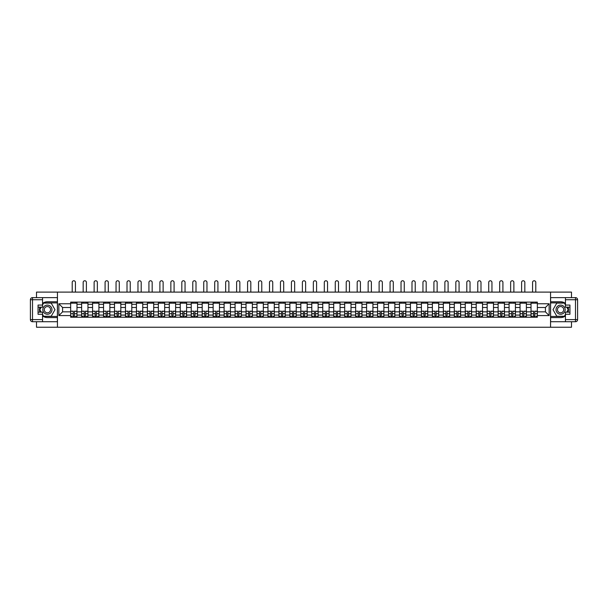 <?xml version="1.0" encoding="UTF-8"?>
<svg xmlns="http://www.w3.org/2000/svg" width="608" height="608" viewBox="0 0 608 608"><rect width="100%" height="100%" fill="white"/><g stroke="black" fill="none" stroke-linecap="round" stroke-linejoin="round"><path stroke-width="0.91" d="M36.51 321.723L36.51 327.241L571.49 327.241L571.49 321.723M571.49 297.624L571.49 292.106L36.51 292.106L36.51 297.624M81.624 317.224L81.624 304.266L76.98 304.266L76.98 317.224M76.98 304.266L76.98 302.123M81.624 304.266L81.624 302.123M87.947 302.123L87.947 317.224M92.583 317.224L92.583 302.123M98.906 302.123L98.906 317.224M103.542 317.224L103.542 302.123M109.866 302.123L109.866 317.224M114.502 317.224L114.502 302.123M120.825 302.123L120.825 317.224M125.461 317.224L125.461 302.123M131.792 302.123L131.792 317.224M136.428 317.224L136.428 302.123M142.751 302.123L142.751 317.224M147.387 317.224L147.387 302.123M153.71 302.123L153.71 317.224M158.346 317.224L158.346 302.123M164.669 302.123L164.669 317.224M169.305 317.224L169.305 302.123M175.628 302.123L175.628 317.224M180.272 317.224L180.272 302.123M186.595 302.123L186.595 317.224M191.231 317.224L191.231 302.123M197.554 302.123L197.554 317.224M202.19 317.224L202.19 302.123M208.514 302.123L208.514 317.224M213.15 317.224L213.15 302.123M219.473 302.123L219.473 317.224M224.109 317.224L224.109 302.123M230.432 302.123L230.432 317.224M235.076 317.224L235.076 302.123M241.399 302.123L241.399 317.224M246.035 317.224L246.035 302.123M252.358 302.123L252.358 317.224M256.994 317.224L256.994 302.123M263.317 302.123L263.317 317.224M267.953 317.224L267.953 302.123M274.276 302.123L274.276 317.224M278.92 317.224L278.92 302.123M285.243 302.123L285.243 317.224M289.879 317.224L289.879 302.123M296.202 302.123L296.202 317.224M300.838 317.224L300.838 302.123M307.162 302.123L307.162 317.224M311.798 317.224L311.798 302.123M318.121 302.123L318.121 317.224M322.757 317.224L322.757 302.123M329.08 302.123L329.08 317.224M333.724 317.224L333.724 302.123M340.047 302.123L340.047 317.224M344.683 317.224L344.683 302.123M351.006 302.123L351.006 317.224M355.642 317.224L355.642 302.123M361.965 302.123L361.965 317.224M366.601 317.224L366.601 302.123M372.924 302.123L372.924 317.224M377.568 317.224L377.568 302.123M383.891 302.123L383.891 317.224M388.527 317.224L388.527 302.123M394.85 302.123L394.85 317.224M399.486 317.224L399.486 302.123M405.81 302.123L405.81 317.224M410.446 317.224L410.446 302.123M416.769 302.123L416.769 317.224M421.405 317.224L421.405 302.123M427.728 302.123L427.728 317.224M432.372 317.224L432.372 302.123M438.695 302.123L438.695 317.224M443.331 317.224L443.331 302.123M449.654 302.123L449.654 317.224M454.29 317.224L454.29 302.123M460.613 302.123L460.613 317.224M465.249 317.224L465.249 302.123M471.572 302.123L471.572 317.224M476.208 317.224L476.208 302.123M482.539 302.123L482.539 317.224M487.175 317.224L487.175 302.123M493.498 302.123L493.498 317.224M498.134 317.224L498.134 302.123M504.458 302.123L504.458 317.224M509.094 317.224L509.094 302.123M515.417 302.123L515.417 317.224M520.053 317.224L520.053 302.123M526.376 302.123L526.376 317.224M531.02 317.224L531.02 302.123M531.02 311.851L526.376 311.851M520.053 311.851L515.417 311.851M509.094 311.851L504.458 311.851M498.134 311.851L493.498 311.851M487.175 311.851L482.539 311.851M476.208 311.851L471.572 311.851M465.249 311.851L460.613 311.851M454.29 311.851L449.654 311.851M443.331 311.851L438.695 311.851M432.372 311.851L427.728 311.851M421.405 311.851L416.769 311.851M410.446 311.851L405.81 311.851M399.486 311.851L394.85 311.851M388.527 311.851L383.891 311.851M377.568 311.851L372.924 311.851M366.601 311.851L361.965 311.851M355.642 311.851L351.006 311.851M344.683 311.851L340.047 311.851M333.724 311.851L329.08 311.851M322.757 311.851L318.121 311.851M311.798 311.851L307.162 311.851M300.838 311.851L296.202 311.851M289.879 311.851L285.243 311.851M278.92 311.851L274.276 311.851M267.953 311.851L263.317 311.851M256.994 311.851L252.358 311.851M246.035 311.851L241.399 311.851M235.076 311.851L230.432 311.851M224.109 311.851L219.473 311.851M213.15 311.851L208.514 311.851M202.19 311.851L197.554 311.851M191.231 311.851L186.595 311.851M180.272 311.851L175.628 311.851M169.305 311.851L164.669 311.851M158.346 311.851L153.71 311.851M147.387 311.851L142.751 311.851M136.428 311.851L131.792 311.851M125.461 311.851L120.825 311.851M114.502 311.851L109.866 311.851M103.542 311.851L98.906 311.851M92.583 311.851L87.947 311.851M81.624 311.851L76.98 311.851M531.02 307.496L526.376 307.496M520.053 307.496L515.417 307.496M509.094 307.496L504.458 307.496M498.134 307.496L493.498 307.496M487.175 307.496L482.539 307.496M476.208 307.496L471.572 307.496M465.249 307.496L460.613 307.496M454.29 307.496L449.654 307.496M443.331 307.496L438.695 307.496M432.372 307.496L427.728 307.496M421.405 307.496L416.769 307.496M410.446 307.496L405.81 307.496M399.486 307.496L394.85 307.496M388.527 307.496L383.891 307.496M377.568 307.496L372.924 307.496M366.601 307.496L361.965 307.496M355.642 307.496L351.006 307.496M344.683 307.496L340.047 307.496M333.724 307.496L329.08 307.496M322.757 307.496L318.121 307.496M311.798 307.496L307.162 307.496M300.838 307.496L296.202 307.496M289.879 307.496L285.243 307.496M278.92 307.496L274.276 307.496M267.953 307.496L263.317 307.496M256.994 307.496L252.358 307.496M246.035 307.496L241.399 307.496M235.076 307.496L230.432 307.496M224.109 307.496L219.473 307.496M213.15 307.496L208.514 307.496M202.19 307.496L197.554 307.496M191.231 307.496L186.595 307.496M180.272 307.496L175.628 307.496M169.305 307.496L164.669 307.496M158.346 307.496L153.71 307.496M147.387 307.496L142.751 307.496M136.428 307.496L131.792 307.496M125.461 307.496L120.825 307.496M114.502 307.496L109.866 307.496M103.542 307.496L98.906 307.496M92.583 307.496L87.947 307.496M81.624 307.496L76.98 307.496M62.578 311.851L70.657 311.851L70.657 307.496L62.578 307.496L62.578 311.851L58.854 315.575L58.854 303.772L70.657 303.772L70.657 307.496M537.343 307.496L537.343 311.851L545.422 311.851L545.422 307.496L537.343 307.496L537.343 302.123L70.657 302.123L70.657 303.772M537.343 303.772L549.146 303.772L549.146 315.575L537.343 315.575L537.343 311.851M70.657 311.851L70.657 317.224L537.343 317.224L537.343 315.575M70.657 315.575L58.854 315.575M550.552 327.241L550.552 292.106M57.448 327.241L57.448 292.106M74.419 316.175L73.226 316.175M70.657 303.172L76.98 303.172M85.378 316.175L84.185 316.175M81.624 303.172L87.947 303.172M96.338 316.175L95.144 316.175M92.583 303.172L98.906 303.172M107.304 316.175L106.104 316.175M103.542 303.172L109.866 303.172M118.264 316.175L117.07 316.175M114.502 303.172L120.825 303.172M129.223 316.175L128.03 316.175M125.461 303.172L131.792 303.172M140.182 316.175L138.989 316.175M136.428 303.172L142.751 303.172M151.149 316.175L149.948 316.175M147.387 303.172L153.71 303.172M162.108 316.175L160.915 316.175M158.346 303.172L164.669 303.172M173.067 316.175L171.874 316.175M169.305 303.172L175.628 303.172M184.026 316.175L182.833 316.175M180.272 303.172L186.595 303.172M194.986 316.175L193.792 316.175M191.231 303.172L197.554 303.172M205.952 316.175L204.752 316.175M202.19 303.172L208.514 303.172M216.912 316.175L215.718 316.175M213.15 303.172L219.473 303.172M227.871 316.175L226.678 316.175M224.109 303.172L230.432 303.172M238.83 316.175L237.637 316.175M235.076 303.172L241.399 303.172M249.789 316.175L248.596 316.175M246.035 303.172L252.358 303.172M260.756 316.175L259.563 316.175M256.994 303.172L263.317 303.172M271.715 316.175L270.522 316.175M267.953 303.172L274.276 303.172M282.674 316.175L281.481 316.175M278.92 303.172L285.243 303.172M293.634 316.175L292.44 316.175M289.879 303.172L296.202 303.172M304.6 316.175L303.4 316.175M300.838 303.172L307.162 303.172M315.56 316.175L314.366 316.175M311.798 303.172L318.121 303.172M326.519 316.175L325.326 316.175M322.757 303.172L329.08 303.172M337.478 316.175L336.285 316.175M333.724 303.172L340.047 303.172M348.437 316.175L347.244 316.175M344.683 303.172L351.006 303.172M359.404 316.175L358.211 316.175M355.642 303.172L361.965 303.172M370.363 316.175L369.17 316.175M366.601 303.172L372.924 303.172M381.322 316.175L380.129 316.175M377.568 303.172L383.891 303.172M392.282 316.175L391.088 316.175M388.527 303.172L394.85 303.172M403.248 316.175L402.048 316.175M399.486 303.172L405.81 303.172M414.208 316.175L413.014 316.175M410.446 303.172L416.769 303.172M425.167 316.175L423.974 316.175M421.405 303.172L427.728 303.172M436.126 316.175L434.933 316.175M432.372 303.172L438.695 303.172M447.085 316.175L445.892 316.175M443.331 303.172L449.654 303.172M458.052 316.175L456.851 316.175M454.29 303.172L460.613 303.172M469.011 316.175L467.818 316.175M465.249 303.172L471.572 303.172M479.97 316.175L478.777 316.175M476.208 303.172L482.539 303.172M490.93 316.175L489.736 316.175M487.175 303.172L493.498 303.172M501.896 316.175L500.696 316.175M498.134 303.172L504.458 303.172M512.856 316.175L511.662 316.175M509.094 303.172L515.417 303.172M523.815 316.175L522.622 316.175M520.053 303.172L526.376 303.172M534.774 316.175L533.581 316.175M531.02 303.172L537.343 303.172M58.854 303.772L62.578 307.496M545.422 311.851L549.146 315.575M545.422 307.496L549.146 303.772M75.438 292.106L75.438 282.378A1.619 1.619 0 0 0 73.819 280.759A1.619 1.619 0 0 0 72.208 282.378L72.208 292.106M73.226 311.334L70.695 311.182L73.226 311.182L73.226 317.156L70.695 317.156L72.101 317.156M70.695 311.334L70.695 317.156M74.419 316.244L73.226 316.244M76.038 316.244L75.544 316.244M72.101 316.244L71.607 316.244M75.544 317.156L76.95 317.156L76.95 311.182L74.419 311.182L74.419 317.156L72.208 317.156M76.95 317.156L75.438 317.156M75.438 302.123L75.438 303.172M72.208 302.123L72.208 303.172M42.552 315.917A7.904 7.904 0 0 0 47.401 317.581L57.38 317.581L57.38 321.723L32.505 321.723A2.105 2.105 0 0 1 30.4 319.618L30.4 299.729A2.105 2.105 0 0 1 32.505 297.624L42.552 297.624L42.552 307.177L38.061 307.177M42.552 297.624L57.38 297.624L57.38 301.766L47.401 301.766A7.904 7.904 0 0 0 42.552 303.43M39.9 307.177A7.904 7.904 0 0 0 39.9 312.17M57.38 317.581L57.38 301.766M38.061 312.17L42.552 312.17L42.552 321.723M42.552 305.072L38.061 305.072L38.061 314.275L42.552 314.275M57.38 302.89L43.487 302.89L42.552 304.509M42.552 314.838L43.487 316.456L57.38 316.456M41.017 307.177L39.573 309.677L41.017 312.17M565.448 303.43A7.904 7.904 0 0 0 560.599 301.766L550.62 301.766L550.62 297.624L575.495 297.624A2.105 2.105 0 0 1 577.6 299.729L577.6 319.618A2.105 2.105 0 0 1 575.495 321.723L565.448 321.723L565.448 312.17L569.939 312.17M565.448 321.723L550.62 321.723L550.62 317.581L560.599 317.581A7.904 7.904 0 0 0 565.448 315.917M568.1 312.17A7.904 7.904 0 0 0 568.1 307.177M550.62 301.766L550.62 317.581M569.939 307.177L565.448 307.177L565.448 297.624M565.448 314.275L569.939 314.275L569.939 305.072L565.448 305.072M550.62 316.456L564.513 316.456L565.448 314.838M565.448 304.509L564.513 302.89L550.62 302.89M566.983 312.17L568.427 309.677L566.983 307.177M42.834 309.677A4.568 4.568 0 0 0 47.401 314.237A4.568 4.568 0 0 0 51.969 309.677A4.568 4.568 0 0 0 47.401 305.11A4.568 4.568 0 0 0 42.834 309.677M44.278 309.677A3.124 3.124 0 0 0 47.401 312.801A3.124 3.124 0 0 0 50.532 309.677A3.124 3.124 0 0 0 47.401 306.546A3.124 3.124 0 0 0 44.278 309.677M42.552 304.935L43.609 303.103L51.194 303.103L54.986 309.677L51.194 316.244L43.609 316.244L42.552 314.412M41.26 312.17L39.816 309.677L41.26 307.177M556.031 309.677A4.568 4.568 0 0 0 560.599 314.237A4.568 4.568 0 0 0 565.166 309.677A4.568 4.568 0 0 0 560.599 305.11A4.568 4.568 0 0 0 556.031 309.677M557.468 309.677A3.124 3.124 0 0 0 560.599 312.801A3.124 3.124 0 0 0 563.722 309.677A3.124 3.124 0 0 0 560.599 306.546A3.124 3.124 0 0 0 557.468 309.677M565.448 314.412L564.391 316.244L556.806 316.244L553.014 309.677L556.806 303.103L564.391 303.103L565.448 304.935M566.74 307.177L568.184 309.677L566.74 312.17M86.397 292.106L86.397 282.378A1.619 1.619 0 0 0 84.786 280.759A1.619 1.619 0 0 0 83.167 282.378L83.167 292.106M84.185 311.334L81.654 311.182L84.185 311.182L84.185 317.156L81.654 317.156L83.06 317.156M81.654 311.334L81.654 317.156M85.378 316.244L84.185 316.244M86.997 316.244L86.503 316.244M83.06 316.244L82.566 316.244M86.503 317.156L87.909 317.156L87.909 311.182L85.378 311.182L85.378 317.156L83.167 317.156M87.909 317.156L86.397 317.156M86.397 302.123L86.397 303.172M83.167 302.123L83.167 303.172M97.356 292.106L97.356 282.378A1.619 1.619 0 0 0 95.745 280.759A1.619 1.619 0 0 0 94.126 282.378L94.126 292.106M95.144 311.334L92.614 311.182L95.144 311.182L95.144 317.156L92.614 317.156L94.02 317.156M92.614 311.334L92.614 317.156M96.338 316.244L95.144 316.244M97.956 316.244L97.462 316.244M94.02 316.244L93.533 316.244M97.462 317.156L98.868 317.156L98.868 311.182L96.338 311.182L96.338 317.156L94.126 317.156M98.868 317.156L97.356 317.156M97.356 302.123L97.356 303.172M94.126 302.123L94.126 303.172M108.323 292.106L108.323 282.378A1.619 1.619 0 0 0 106.704 280.759A1.619 1.619 0 0 0 105.085 282.378L105.085 292.106M106.104 311.334L103.58 311.182L106.104 311.182L106.104 317.156L103.58 317.156L104.986 317.156M103.58 311.334L103.58 317.156M107.304 316.244L106.104 316.244M108.916 316.244L108.429 316.244M104.986 316.244L104.492 316.244M108.429 317.156L109.828 317.156L109.828 311.182L107.304 311.182L107.304 317.156L105.085 317.156M109.828 317.156L108.323 317.156M108.323 302.123L108.323 303.172M105.085 302.123L105.085 303.172M119.282 292.106L119.282 282.378A1.619 1.619 0 0 0 117.663 280.759A1.619 1.619 0 0 0 116.052 282.378L116.052 292.106M117.07 311.334L114.54 311.182L117.07 311.182L117.07 317.156L114.54 317.156L115.946 317.156M114.54 311.334L114.54 317.156M118.264 316.244L117.07 316.244M119.875 316.244L119.388 316.244M115.946 316.244L115.452 316.244M119.388 317.156L120.794 317.156L120.794 311.182L118.264 311.182L118.264 317.156L116.052 317.156M120.794 317.156L119.282 317.156M119.282 302.123L119.282 303.172M116.052 302.123L116.052 303.172M130.241 292.106L130.241 282.378A1.619 1.619 0 0 0 128.622 280.759A1.619 1.619 0 0 0 127.011 282.378L127.011 292.106M128.03 311.334L125.499 311.182L128.03 311.182L128.03 317.156L125.499 317.156L126.905 317.156M125.499 311.334L125.499 317.156M129.223 316.244L128.03 316.244M130.842 316.244L130.348 316.244M126.905 316.244L126.411 316.244M130.348 317.156L131.754 317.156L131.754 311.182L129.223 311.182L129.223 317.156L127.011 317.156M131.754 317.156L130.241 317.156M130.241 302.123L130.241 303.172M127.011 302.123L127.011 303.172M141.2 292.106L141.2 282.378A1.619 1.619 0 0 0 139.589 280.759A1.619 1.619 0 0 0 137.97 282.378L137.97 292.106M138.989 311.334L136.458 311.182L138.989 311.182L138.989 317.156L136.458 317.156L137.864 317.156M136.458 311.334L136.458 317.156M140.182 316.244L138.989 316.244M141.801 316.244L141.307 316.244M137.864 316.244L137.378 316.244M141.307 317.156L142.713 317.156L142.713 311.182L140.182 311.182L140.182 317.156L137.97 317.156M142.713 317.156L141.2 317.156M141.2 302.123L141.2 303.172M137.97 302.123L137.97 303.172M152.167 292.106L152.167 282.378A1.619 1.619 0 0 0 150.548 280.759A1.619 1.619 0 0 0 148.93 282.378L148.93 292.106M149.948 311.334L147.425 311.182L149.948 311.182L149.948 317.156L147.425 317.156L148.823 317.156M147.425 311.334L147.425 317.156M151.149 316.244L149.948 316.244M152.76 316.244L152.266 316.244M148.823 316.244L148.337 316.244M152.266 317.156L153.672 317.156L153.672 311.182L151.149 311.182L151.149 317.156L148.93 317.156M153.672 317.156L152.167 317.156M152.167 302.123L152.167 303.172M148.93 302.123L148.93 303.172M163.126 292.106L163.126 282.378A1.619 1.619 0 0 0 161.508 280.759A1.619 1.619 0 0 0 159.896 282.378L159.896 292.106M160.915 311.334L158.384 311.182L160.915 311.182L160.915 317.156L158.384 317.156L159.79 317.156M158.384 311.334L158.384 317.156M162.108 316.244L160.915 316.244M163.719 316.244L163.233 316.244M159.79 316.244L159.296 316.244M163.233 317.156L164.639 317.156L164.639 311.182L162.108 311.182L162.108 317.156L159.896 317.156M164.639 317.156L163.126 317.156M163.126 302.123L163.126 303.172M159.896 302.123L159.896 303.172M174.086 292.106L174.086 282.378A1.619 1.619 0 0 0 172.467 280.759A1.619 1.619 0 0 0 170.856 282.378L170.856 292.106M171.874 311.334L169.343 311.182L171.874 311.182L171.874 317.156L169.343 317.156L170.749 317.156M169.343 311.334L169.343 317.156M173.067 316.244L171.874 316.244M174.686 316.244L174.192 316.244M170.749 316.244L170.255 316.244M174.192 317.156L175.598 317.156L175.598 311.182L173.067 311.182L173.067 317.156L170.856 317.156M175.598 317.156L174.086 317.156M174.086 302.123L174.086 303.172M170.856 302.123L170.856 303.172M185.045 292.106L185.045 282.378A1.619 1.619 0 0 0 183.434 280.759A1.619 1.619 0 0 0 181.815 282.378L181.815 292.106M182.833 311.334L180.302 311.182L182.833 311.182L182.833 317.156L180.302 317.156L181.708 317.156M180.302 311.334L180.302 317.156M184.026 316.244L182.833 316.244M185.645 316.244L185.151 316.244M181.708 316.244L181.214 316.244M185.151 317.156L186.557 317.156L186.557 311.182L184.026 311.182L184.026 317.156L181.815 317.156M186.557 317.156L185.045 317.156M185.045 302.123L185.045 303.172M181.815 302.123L181.815 303.172M196.004 292.106L196.004 282.378A1.619 1.619 0 0 0 194.393 280.759A1.619 1.619 0 0 0 192.774 282.378L192.774 292.106M193.792 311.334L191.262 311.182L193.792 311.182L193.792 317.156L191.262 317.156L192.668 317.156M191.262 311.334L191.262 317.156M194.986 316.244L193.792 316.244M196.604 316.244L196.11 316.244M192.668 316.244L192.181 316.244M196.11 317.156L197.516 317.156L197.516 311.182L194.986 311.182L194.986 317.156L192.774 317.156M197.516 317.156L196.004 317.156M196.004 302.123L196.004 303.172M192.774 302.123L192.774 303.172M206.971 292.106L206.971 282.378A1.619 1.619 0 0 0 205.352 280.759A1.619 1.619 0 0 0 203.733 282.378L203.733 292.106M204.752 311.334L202.228 311.182L204.752 311.182L204.752 317.156L202.228 317.156L203.634 317.156M202.228 311.334L202.228 317.156M205.952 316.244L204.752 316.244M207.564 316.244L207.077 316.244M203.634 316.244L203.14 316.244M207.077 317.156L208.476 317.156L208.476 311.182L205.952 311.182L205.952 317.156L203.733 317.156M208.476 317.156L206.971 317.156M206.971 302.123L206.971 303.172M203.733 302.123L203.733 303.172M217.93 292.106L217.93 282.378A1.619 1.619 0 0 0 216.311 280.759A1.619 1.619 0 0 0 214.7 282.378L214.7 292.106M215.718 311.334L213.188 311.182L215.718 311.182L215.718 317.156L213.188 317.156L214.594 317.156M213.188 311.334L213.188 317.156M216.912 316.244L215.718 316.244M218.523 316.244L218.036 316.244M214.594 316.244L214.1 316.244M218.036 317.156L219.442 317.156L219.442 311.182L216.912 311.182L216.912 317.156L214.7 317.156M219.442 317.156L217.93 317.156M217.93 302.123L217.93 303.172M214.7 302.123L214.7 303.172M228.889 292.106L228.889 282.378A1.619 1.619 0 0 0 227.27 280.759A1.619 1.619 0 0 0 225.659 282.378L225.659 292.106M226.678 311.334L224.147 311.182L226.678 311.182L226.678 317.156L224.147 317.156L225.553 317.156M224.147 311.334L224.147 317.156M227.871 316.244L226.678 316.244M229.49 316.244L228.996 316.244M225.553 316.244L225.059 316.244M228.996 317.156L230.402 317.156L230.402 311.182L227.871 311.182L227.871 317.156L225.659 317.156M230.402 317.156L228.889 317.156M228.889 302.123L228.889 303.172M225.659 302.123L225.659 303.172M239.848 292.106L239.848 282.378A1.619 1.619 0 0 0 238.237 280.759A1.619 1.619 0 0 0 236.618 282.378L236.618 292.106M237.637 311.334L235.106 311.182L237.637 311.182L237.637 317.156L235.106 317.156L236.512 317.156M235.106 311.334L235.106 317.156M238.83 316.244L237.637 316.244M240.449 316.244L239.955 316.244M236.512 316.244L236.018 316.244M239.955 317.156L241.361 317.156L241.361 311.182L238.83 311.182L238.83 317.156L236.618 317.156M241.361 317.156L239.848 317.156M239.848 302.123L239.848 303.172M236.618 302.123L236.618 303.172M250.815 292.106L250.815 282.378A1.619 1.619 0 0 0 249.196 280.759A1.619 1.619 0 0 0 247.578 282.378L247.578 292.106M248.596 311.334L246.073 311.182L248.596 311.182L248.596 317.156L246.073 317.156L247.471 317.156M246.073 311.334L246.073 317.156M249.789 316.244L248.596 316.244M251.408 316.244L250.914 316.244M247.471 316.244L246.985 316.244M250.914 317.156L252.32 317.156L252.32 311.182L249.789 311.182L249.789 317.156L247.578 317.156M252.32 317.156L250.815 317.156M250.815 302.123L250.815 303.172M247.578 302.123L247.578 303.172M261.774 292.106L261.774 282.378A1.619 1.619 0 0 0 260.156 280.759A1.619 1.619 0 0 0 258.537 282.378L258.537 292.106M259.563 311.334L257.032 311.182L259.563 311.182L259.563 317.156L257.032 317.156L258.438 317.156M257.032 311.334L257.032 317.156M260.756 316.244L259.563 316.244M262.367 316.244L261.881 316.244M258.438 316.244L257.944 316.244M261.881 317.156L263.287 317.156L263.287 311.182L260.756 311.182L260.756 317.156L258.537 317.156M263.287 317.156L261.774 317.156M261.774 302.123L261.774 303.172M258.537 302.123L258.537 303.172M272.734 292.106L272.734 282.378A1.619 1.619 0 0 0 271.115 280.759A1.619 1.619 0 0 0 269.504 282.378L269.504 292.106M270.522 311.334L267.991 311.182L270.522 311.182L270.522 317.156L267.991 317.156L269.397 317.156M267.991 311.334L267.991 317.156M271.715 316.244L270.522 316.244M273.334 316.244L272.84 316.244M269.397 316.244L268.903 316.244M272.84 317.156L274.246 317.156L274.246 311.182L271.715 311.182L271.715 317.156L269.504 317.156M274.246 317.156L272.734 317.156M272.734 302.123L272.734 303.172M269.504 302.123L269.504 303.172M283.693 292.106L283.693 282.378A1.619 1.619 0 0 0 282.082 280.759A1.619 1.619 0 0 0 280.463 282.378L280.463 292.106M281.481 311.334L278.95 311.182L281.481 311.182L281.481 317.156L278.95 317.156L280.356 317.156M278.95 311.334L278.95 317.156M282.674 316.244L281.481 316.244M284.293 316.244L283.799 316.244M280.356 316.244L279.862 316.244M283.799 317.156L285.205 317.156L285.205 311.182L282.674 311.182L282.674 317.156L280.463 317.156M285.205 317.156L283.693 317.156M283.693 302.123L283.693 303.172M280.463 302.123L280.463 303.172M294.652 292.106L294.652 282.378A1.619 1.619 0 0 0 293.041 280.759A1.619 1.619 0 0 0 291.422 282.378L291.422 292.106M292.44 311.334L289.91 311.182L292.44 311.182L292.44 317.156L289.91 317.156L291.316 317.156M289.91 311.334L289.91 317.156M293.634 316.244L292.44 316.244M295.252 316.244L294.758 316.244M291.316 316.244L290.829 316.244M294.758 317.156L296.164 317.156L296.164 311.182L293.634 311.182L293.634 317.156L291.422 317.156M296.164 317.156L294.652 317.156M294.652 302.123L294.652 303.172M291.422 302.123L291.422 303.172M305.619 292.106L305.619 282.378A1.619 1.619 0 0 0 304 280.759A1.619 1.619 0 0 0 302.381 282.378L302.381 292.106M303.4 311.334L300.876 311.182L303.4 311.182L303.4 317.156L300.876 317.156L302.275 317.156M300.876 311.334L300.876 317.156M304.6 316.244L303.4 316.244M306.212 316.244L305.725 316.244M302.275 316.244L301.788 316.244M305.725 317.156L307.124 317.156L307.124 311.182L304.6 311.182L304.6 317.156L302.381 317.156M307.124 317.156L305.619 317.156M305.619 302.123L305.619 303.172M302.381 302.123L302.381 303.172M316.578 292.106L316.578 282.378A1.619 1.619 0 0 0 314.959 280.759A1.619 1.619 0 0 0 313.348 282.378L313.348 292.106M314.366 311.334L311.836 311.182L314.366 311.182L314.366 317.156L311.836 317.156L313.242 317.156M311.836 311.334L311.836 317.156M315.56 316.244L314.366 316.244M317.171 316.244L316.684 316.244M313.242 316.244L312.748 316.244M316.684 317.156L318.09 317.156L318.09 311.182L315.56 311.182L315.56 317.156L313.348 317.156M318.09 317.156L316.578 317.156M316.578 302.123L316.578 303.172M313.348 302.123L313.348 303.172M327.537 292.106L327.537 282.378A1.619 1.619 0 0 0 325.918 280.759A1.619 1.619 0 0 0 324.307 282.378L324.307 292.106M325.326 311.334L322.795 311.182L325.326 311.182L325.326 317.156L322.795 317.156L324.201 317.156M322.795 311.334L322.795 317.156M326.519 316.244L325.326 316.244M328.138 316.244L327.644 316.244M324.201 316.244L323.707 316.244M327.644 317.156L329.05 317.156L329.05 311.182L326.519 311.182L326.519 317.156L324.307 317.156M329.05 317.156L327.537 317.156M327.537 302.123L327.537 303.172M324.307 302.123L324.307 303.172M338.496 292.106L338.496 282.378A1.619 1.619 0 0 0 336.885 280.759A1.619 1.619 0 0 0 335.266 282.378L335.266 292.106M336.285 311.334L333.754 311.182L336.285 311.182L336.285 317.156L333.754 317.156L335.16 317.156M333.754 311.334L333.754 317.156M337.478 316.244L336.285 316.244M339.097 316.244L338.603 316.244M335.16 316.244L334.666 316.244M338.603 317.156L340.009 317.156L340.009 311.182L337.478 311.182L337.478 317.156L335.266 317.156M340.009 317.156L338.496 317.156M338.496 302.123L338.496 303.172M335.266 302.123L335.266 303.172M349.463 292.106L349.463 282.378A1.619 1.619 0 0 0 347.844 280.759A1.619 1.619 0 0 0 346.226 282.378L346.226 292.106M347.244 311.334L344.713 311.182L347.244 311.182L347.244 317.156L344.713 317.156L346.119 317.156M344.713 311.334L344.713 317.156M348.437 316.244L347.244 316.244M350.056 316.244L349.562 316.244M346.119 316.244L345.633 316.244M349.562 317.156L350.968 317.156L350.968 311.182L348.437 311.182L348.437 317.156L346.226 317.156M350.968 317.156L349.463 317.156M349.463 302.123L349.463 303.172M346.226 302.123L346.226 303.172M360.422 292.106L360.422 282.378A1.619 1.619 0 0 0 358.804 280.759A1.619 1.619 0 0 0 357.185 282.378L357.185 292.106M358.211 311.334L355.68 311.182L358.211 311.182L358.211 317.156L355.68 317.156L357.086 317.156M355.68 311.334L355.68 317.156M359.404 316.244L358.211 316.244M361.015 316.244L360.529 316.244M357.086 316.244L356.592 316.244M360.529 317.156L361.927 317.156L361.927 311.182L359.404 311.182L359.404 317.156L357.185 317.156M361.927 317.156L360.422 317.156M360.422 302.123L360.422 303.172M357.185 302.123L357.185 303.172M371.382 292.106L371.382 282.378A1.619 1.619 0 0 0 369.763 280.759A1.619 1.619 0 0 0 368.152 282.378L368.152 292.106M369.17 311.334L366.639 311.182L369.17 311.182L369.17 317.156L366.639 317.156L368.045 317.156M366.639 311.334L366.639 317.156M370.363 316.244L369.17 316.244M371.982 316.244L371.488 316.244M368.045 316.244L367.551 316.244M371.488 317.156L372.894 317.156L372.894 311.182L370.363 311.182L370.363 317.156L368.152 317.156M372.894 317.156L371.382 317.156M371.382 302.123L371.382 303.172M368.152 302.123L368.152 303.172M382.341 292.106L382.341 282.378A1.619 1.619 0 0 0 380.73 280.759A1.619 1.619 0 0 0 379.111 282.378L379.111 292.106M380.129 311.334L377.598 311.182L380.129 311.182L380.129 317.156L377.598 317.156L379.004 317.156M377.598 311.334L377.598 317.156M381.322 316.244L380.129 316.244M382.941 316.244L382.447 316.244M379.004 316.244L378.51 316.244M382.447 317.156L383.853 317.156L383.853 311.182L381.322 311.182L381.322 317.156L379.111 317.156M383.853 317.156L382.341 317.156M382.341 302.123L382.341 303.172M379.111 302.123L379.111 303.172M393.3 292.106L393.3 282.378A1.619 1.619 0 0 0 391.689 280.759A1.619 1.619 0 0 0 390.07 282.378L390.07 292.106M391.088 311.334L388.558 311.182L391.088 311.182L391.088 317.156L388.558 317.156L389.964 317.156M388.558 311.334L388.558 317.156M392.282 316.244L391.088 316.244M393.9 316.244L393.406 316.244M389.964 316.244L389.477 316.244M393.406 317.156L394.812 317.156L394.812 311.182L392.282 311.182L392.282 317.156L390.07 317.156M394.812 317.156L393.3 317.156M393.3 302.123L393.3 303.172M390.07 302.123L390.07 303.172M404.267 292.106L404.267 282.378A1.619 1.619 0 0 0 402.648 280.759A1.619 1.619 0 0 0 401.029 282.378L401.029 292.106M402.048 311.334L399.524 311.182L402.048 311.182L402.048 317.156L399.524 317.156L400.923 317.156M399.524 311.334L399.524 317.156M403.248 316.244L402.048 316.244M404.86 316.244L404.366 316.244M400.923 316.244L400.436 316.244M404.366 317.156L405.772 317.156L405.772 311.182L403.248 311.182L403.248 317.156L401.029 317.156M405.772 317.156L404.267 317.156M404.267 302.123L404.267 303.172M401.029 302.123L401.029 303.172M415.226 292.106L415.226 282.378A1.619 1.619 0 0 0 413.607 280.759A1.619 1.619 0 0 0 411.996 282.378L411.996 292.106M413.014 311.334L410.484 311.182L413.014 311.182L413.014 317.156L410.484 317.156L411.89 317.156M410.484 311.334L410.484 317.156M414.208 316.244L413.014 316.244M415.819 316.244L415.332 316.244M411.89 316.244L411.396 316.244M415.332 317.156L416.738 317.156L416.738 311.182L414.208 311.182L414.208 317.156L411.996 317.156M416.738 317.156L415.226 317.156M415.226 302.123L415.226 303.172M411.996 302.123L411.996 303.172M426.185 292.106L426.185 282.378A1.619 1.619 0 0 0 424.566 280.759A1.619 1.619 0 0 0 422.955 282.378L422.955 292.106M423.974 311.334L421.443 311.182L423.974 311.182L423.974 317.156L421.443 317.156L422.849 317.156M421.443 311.334L421.443 317.156M425.167 316.244L423.974 316.244M426.786 316.244L426.292 316.244M422.849 316.244L422.355 316.244M426.292 317.156L427.698 317.156L427.698 311.182L425.167 311.182L425.167 317.156L422.955 317.156M427.698 317.156L426.185 317.156M426.185 302.123L426.185 303.172M422.955 302.123L422.955 303.172M437.144 292.106L437.144 282.378A1.619 1.619 0 0 0 435.533 280.759A1.619 1.619 0 0 0 433.914 282.378L433.914 292.106M434.933 311.334L432.402 311.182L434.933 311.182L434.933 317.156L432.402 317.156L433.808 317.156M432.402 311.334L432.402 317.156M436.126 316.244L434.933 316.244M437.745 316.244L437.251 316.244M433.808 316.244L433.314 316.244M437.251 317.156L438.657 317.156L438.657 311.182L436.126 311.182L436.126 317.156L433.914 317.156M438.657 317.156L437.144 317.156M437.144 302.123L437.144 303.172M433.914 302.123L433.914 303.172M448.104 292.106L448.104 282.378A1.619 1.619 0 0 0 446.492 280.759A1.619 1.619 0 0 0 444.874 282.378L444.874 292.106M445.892 311.334L443.361 311.182L445.892 311.182L445.892 317.156L443.361 317.156L444.767 317.156M443.361 311.334L443.361 317.156M447.085 316.244L445.892 316.244M448.704 316.244L448.21 316.244M444.767 316.244L444.281 316.244M448.21 317.156L449.616 317.156L449.616 311.182L447.085 311.182L447.085 317.156L444.874 317.156M449.616 317.156L448.104 317.156M448.104 302.123L448.104 303.172M444.874 302.123L444.874 303.172M459.07 292.106L459.07 282.378A1.619 1.619 0 0 0 457.452 280.759A1.619 1.619 0 0 0 455.833 282.378L455.833 292.106M456.851 311.334L454.328 311.182L456.851 311.182L456.851 317.156L454.328 317.156L455.734 317.156M454.328 311.334L454.328 317.156M458.052 316.244L456.851 316.244M459.663 316.244L459.177 316.244M455.734 316.244L455.24 316.244M459.177 317.156L460.575 317.156L460.575 311.182L458.052 311.182L458.052 317.156L455.833 317.156M460.575 317.156L459.07 317.156M459.07 302.123L459.07 303.172M455.833 302.123L455.833 303.172M470.03 292.106L470.03 282.378A1.619 1.619 0 0 0 468.411 280.759A1.619 1.619 0 0 0 466.8 282.378L466.8 292.106M467.818 311.334L465.287 311.182L467.818 311.182L467.818 317.156L465.287 317.156L466.693 317.156M465.287 311.334L465.287 317.156M469.011 316.244L467.818 316.244M470.622 316.244L470.136 316.244M466.693 316.244L466.199 316.244M470.136 317.156L471.542 317.156L471.542 311.182L469.011 311.182L469.011 317.156L466.8 317.156M471.542 317.156L470.03 317.156M470.03 302.123L470.03 303.172M466.8 302.123L466.8 303.172M480.989 292.106L480.989 282.378A1.619 1.619 0 0 0 479.378 280.759A1.619 1.619 0 0 0 477.759 282.378L477.759 292.106M478.777 311.334L476.246 311.182L478.777 311.182L478.777 317.156L476.246 317.156L477.652 317.156M476.246 311.334L476.246 317.156M479.97 316.244L478.777 316.244M481.589 316.244L481.095 316.244M477.652 316.244L477.158 316.244M481.095 317.156L482.501 317.156L482.501 311.182L479.97 311.182L479.97 317.156L477.759 317.156M482.501 317.156L480.989 317.156M480.989 302.123L480.989 303.172M477.759 302.123L477.759 303.172M491.948 292.106L491.948 282.378A1.619 1.619 0 0 0 490.337 280.759A1.619 1.619 0 0 0 488.718 282.378L488.718 292.106M489.736 311.334L487.206 311.182L489.736 311.182L489.736 317.156L487.206 317.156L488.612 317.156M487.206 311.334L487.206 317.156M490.93 316.244L489.736 316.244M492.548 316.244L492.054 316.244M488.612 316.244L488.125 316.244M492.054 317.156L493.46 317.156L493.46 311.182L490.93 311.182L490.93 317.156L488.718 317.156M493.46 317.156L491.948 317.156M491.948 302.123L491.948 303.172M488.718 302.123L488.718 303.172M502.915 292.106L502.915 282.378A1.619 1.619 0 0 0 501.296 280.759A1.619 1.619 0 0 0 499.677 282.378L499.677 292.106M500.696 311.334L498.172 311.182L500.696 311.182L500.696 317.156L498.172 317.156L499.571 317.156M498.172 311.334L498.172 317.156M501.896 316.244L500.696 316.244M503.508 316.244L503.014 316.244M499.571 316.244L499.084 316.244M503.014 317.156L504.42 317.156L504.42 311.182L501.896 311.182L501.896 317.156L499.677 317.156M504.42 317.156L502.915 317.156M502.915 302.123L502.915 303.172M499.677 302.123L499.677 303.172M513.874 292.106L513.874 282.378A1.619 1.619 0 0 0 512.255 280.759A1.619 1.619 0 0 0 510.644 282.378L510.644 292.106M511.662 311.334L509.132 311.182L511.662 311.182L511.662 317.156L509.132 317.156L510.538 317.156M509.132 311.334L509.132 317.156M512.856 316.244L511.662 316.244M514.467 316.244L513.98 316.244M510.538 316.244L510.044 316.244M513.98 317.156L515.386 317.156L515.386 311.182L512.856 311.182L512.856 317.156L510.644 317.156M515.386 317.156L513.874 317.156M513.874 302.123L513.874 303.172M510.644 302.123L510.644 303.172M524.833 292.106L524.833 282.378A1.619 1.619 0 0 0 523.214 280.759A1.619 1.619 0 0 0 521.603 282.378L521.603 292.106M522.622 311.334L520.091 311.182L522.622 311.182L522.622 317.156L520.091 317.156L521.497 317.156M520.091 311.334L520.091 317.156M523.815 316.244L522.622 316.244M525.434 316.244L524.94 316.244M521.497 316.244L521.003 316.244M524.94 317.156L526.346 317.156L526.346 311.182L523.815 311.182L523.815 317.156L521.603 317.156M526.346 317.156L524.833 317.156M524.833 302.123L524.833 303.172M521.603 302.123L521.603 303.172M535.792 292.106L535.792 282.378A1.619 1.619 0 0 0 534.181 280.759A1.619 1.619 0 0 0 532.562 282.378L532.562 292.106M533.581 311.334L531.05 311.182L533.581 311.182L533.581 317.156L531.05 317.156L532.456 317.156M531.05 311.334L531.05 317.156M534.774 316.244L533.581 316.244M536.393 316.244L535.899 316.244M532.456 316.244L531.962 316.244M535.899 317.156L537.305 317.156L537.305 311.182L534.774 311.182L534.774 317.156L532.562 317.156M537.305 317.156L535.792 317.156M535.792 302.123L535.792 303.172M532.562 302.123L532.562 303.172M520.053 304.266L515.417 304.266M509.094 304.266L504.458 304.266M498.134 304.266L493.498 304.266M487.175 304.266L482.539 304.266M476.208 304.266L471.572 304.266M465.249 304.266L460.613 304.266M454.29 304.266L449.654 304.266M443.331 304.266L438.695 304.266M432.372 304.266L427.728 304.266M421.405 304.266L416.769 304.266M410.446 304.266L405.81 304.266M399.486 304.266L394.85 304.266M388.527 304.266L383.891 304.266M377.568 304.266L372.924 304.266M366.601 304.266L361.965 304.266M355.642 304.266L351.006 304.266M344.683 304.266L340.047 304.266M333.724 304.266L329.08 304.266M322.757 304.266L318.121 304.266M311.798 304.266L307.162 304.266M300.838 304.266L296.202 304.266M289.879 304.266L285.243 304.266M278.92 304.266L274.276 304.266M267.953 304.266L263.317 304.266M256.994 304.266L252.358 304.266M246.035 304.266L241.399 304.266M235.076 304.266L230.432 304.266M224.109 304.266L219.473 304.266M213.15 304.266L208.514 304.266M202.19 304.266L197.554 304.266M191.231 304.266L186.595 304.266M180.272 304.266L175.628 304.266M169.305 304.266L164.669 304.266M158.346 304.266L153.71 304.266M147.387 304.266L142.751 304.266M136.428 304.266L131.792 304.266M125.461 304.266L120.825 304.266M114.502 304.266L109.866 304.266M103.542 304.266L98.906 304.266M92.583 304.266L87.947 304.266M531.02 304.266L526.376 304.266M520.053 315.081L515.417 315.081M509.094 315.081L504.458 315.081M498.134 315.081L493.498 315.081M487.175 315.081L482.539 315.081M476.208 315.081L471.572 315.081M465.249 315.081L460.613 315.081M454.29 315.081L449.654 315.081M443.331 315.081L438.695 315.081M432.372 315.081L427.728 315.081M421.405 315.081L416.769 315.081M410.446 315.081L405.81 315.081M399.486 315.081L394.85 315.081M388.527 315.081L383.891 315.081M377.568 315.081L372.924 315.081M366.601 315.081L361.965 315.081M355.642 315.081L351.006 315.081M344.683 315.081L340.047 315.081M333.724 315.081L329.08 315.081M322.757 315.081L318.121 315.081M311.798 315.081L307.162 315.081M300.838 315.081L296.202 315.081M289.879 315.081L285.243 315.081M278.92 315.081L274.276 315.081M267.953 315.081L263.317 315.081M256.994 315.081L252.358 315.081M246.035 315.081L241.399 315.081M235.076 315.081L230.432 315.081M224.109 315.081L219.473 315.081M213.15 315.081L208.514 315.081M202.19 315.081L197.554 315.081M191.231 315.081L186.595 315.081M180.272 315.081L175.628 315.081M169.305 315.081L164.669 315.081M158.346 315.081L153.71 315.081M147.387 315.081L142.751 315.081M136.428 315.081L131.792 315.081M125.461 315.081L120.825 315.081M114.502 315.081L109.866 315.081M103.542 315.081L98.906 315.081M92.583 315.081L87.947 315.081M81.624 315.081L76.98 315.081M531.02 315.081L526.376 315.081M73.226 313.705L70.695 313.705M76.95 311.334L74.419 311.334M76.95 313.705L74.419 313.705M42.552 299.729L32.505 299.729L32.505 319.618L42.552 319.618M30.4 299.729L32.505 299.729L32.505 297.624M32.505 321.723L32.505 319.618L30.4 319.618M565.448 319.618L575.495 319.618L575.495 299.729L565.448 299.729M577.6 319.618L575.495 319.618L575.495 321.723M575.495 297.624L575.495 299.729L577.6 299.729M84.185 313.705L81.654 313.705M87.909 311.334L85.378 311.334M87.909 313.705L85.378 313.705M95.144 313.705L92.614 313.705M98.868 311.334L96.338 311.334M98.868 313.705L96.338 313.705M106.104 313.705L103.58 313.705M109.828 311.334L107.304 311.334M109.828 313.705L107.304 313.705M117.07 313.705L114.54 313.705M120.794 311.334L118.264 311.334M120.794 313.705L118.264 313.705M128.03 313.705L125.499 313.705M131.754 311.334L129.223 311.334M131.754 313.705L129.223 313.705M138.989 313.705L136.458 313.705M142.713 311.334L140.182 311.334M142.713 313.705L140.182 313.705M149.948 313.705L147.425 313.705M153.672 311.334L151.149 311.334M153.672 313.705L151.149 313.705M160.915 313.705L158.384 313.705M164.639 311.334L162.108 311.334M164.639 313.705L162.108 313.705M171.874 313.705L169.343 313.705M175.598 311.334L173.067 311.334M175.598 313.705L173.067 313.705M182.833 313.705L180.302 313.705M186.557 311.334L184.026 311.334M186.557 313.705L184.026 313.705M193.792 313.705L191.262 313.705M197.516 311.334L194.986 311.334M197.516 313.705L194.986 313.705M204.752 313.705L202.228 313.705M208.476 311.334L205.952 311.334M208.476 313.705L205.952 313.705M215.718 313.705L213.188 313.705M219.442 311.334L216.912 311.334M219.442 313.705L216.912 313.705M226.678 313.705L224.147 313.705M230.402 311.334L227.871 311.334M230.402 313.705L227.871 313.705M237.637 313.705L235.106 313.705M241.361 311.334L238.83 311.334M241.361 313.705L238.83 313.705M248.596 313.705L246.073 313.705M252.32 311.334L249.789 311.334M252.32 313.705L249.789 313.705M259.563 313.705L257.032 313.705M263.287 311.334L260.756 311.334M263.287 313.705L260.756 313.705M270.522 313.705L267.991 313.705M274.246 311.334L271.715 311.334M274.246 313.705L271.715 313.705M281.481 313.705L278.95 313.705M285.205 311.334L282.674 311.334M285.205 313.705L282.674 313.705M292.44 313.705L289.91 313.705M296.164 311.334L293.634 311.334M296.164 313.705L293.634 313.705M303.4 313.705L300.876 313.705M307.124 311.334L304.6 311.334M307.124 313.705L304.6 313.705M314.366 313.705L311.836 313.705M318.09 311.334L315.56 311.334M318.09 313.705L315.56 313.705M325.326 313.705L322.795 313.705M329.05 311.334L326.519 311.334M329.05 313.705L326.519 313.705M336.285 313.705L333.754 313.705M340.009 311.334L337.478 311.334M340.009 313.705L337.478 313.705M347.244 313.705L344.713 313.705M350.968 311.334L348.437 311.334M350.968 313.705L348.437 313.705M358.211 313.705L355.68 313.705M361.927 311.334L359.404 311.334M361.927 313.705L359.404 313.705M369.17 313.705L366.639 313.705M372.894 311.334L370.363 311.334M372.894 313.705L370.363 313.705M380.129 313.705L377.598 313.705M383.853 311.334L381.322 311.334M383.853 313.705L381.322 313.705M391.088 313.705L388.558 313.705M394.812 311.334L392.282 311.334M394.812 313.705L392.282 313.705M402.048 313.705L399.524 313.705M405.772 311.334L403.248 311.334M405.772 313.705L403.248 313.705M413.014 313.705L410.484 313.705M416.738 311.334L414.208 311.334M416.738 313.705L414.208 313.705M423.974 313.705L421.443 313.705M427.698 311.334L425.167 311.334M427.698 313.705L425.167 313.705M434.933 313.705L432.402 313.705M438.657 311.334L436.126 311.334M438.657 313.705L436.126 313.705M445.892 313.705L443.361 313.705M449.616 311.334L447.085 311.334M449.616 313.705L447.085 313.705M456.851 313.705L454.328 313.705M460.575 311.334L458.052 311.334M460.575 313.705L458.052 313.705M467.818 313.705L465.287 313.705M471.542 311.334L469.011 311.334M471.542 313.705L469.011 313.705M478.777 313.705L476.246 313.705M482.501 311.334L479.97 311.334M482.501 313.705L479.97 313.705M489.736 313.705L487.206 313.705M493.46 311.334L490.93 311.334M493.46 313.705L490.93 313.705M500.696 313.705L498.172 313.705M504.42 311.334L501.896 311.334M504.42 313.705L501.896 313.705M511.662 313.705L509.132 313.705M515.386 311.334L512.856 311.334M515.386 313.705L512.856 313.705M522.622 313.705L520.091 313.705M526.346 311.334L523.815 311.334M526.346 313.705L523.815 313.705M533.581 313.705L531.05 313.705M537.305 311.334L534.774 311.334M537.305 313.705L534.774 313.705"/></g></svg>

